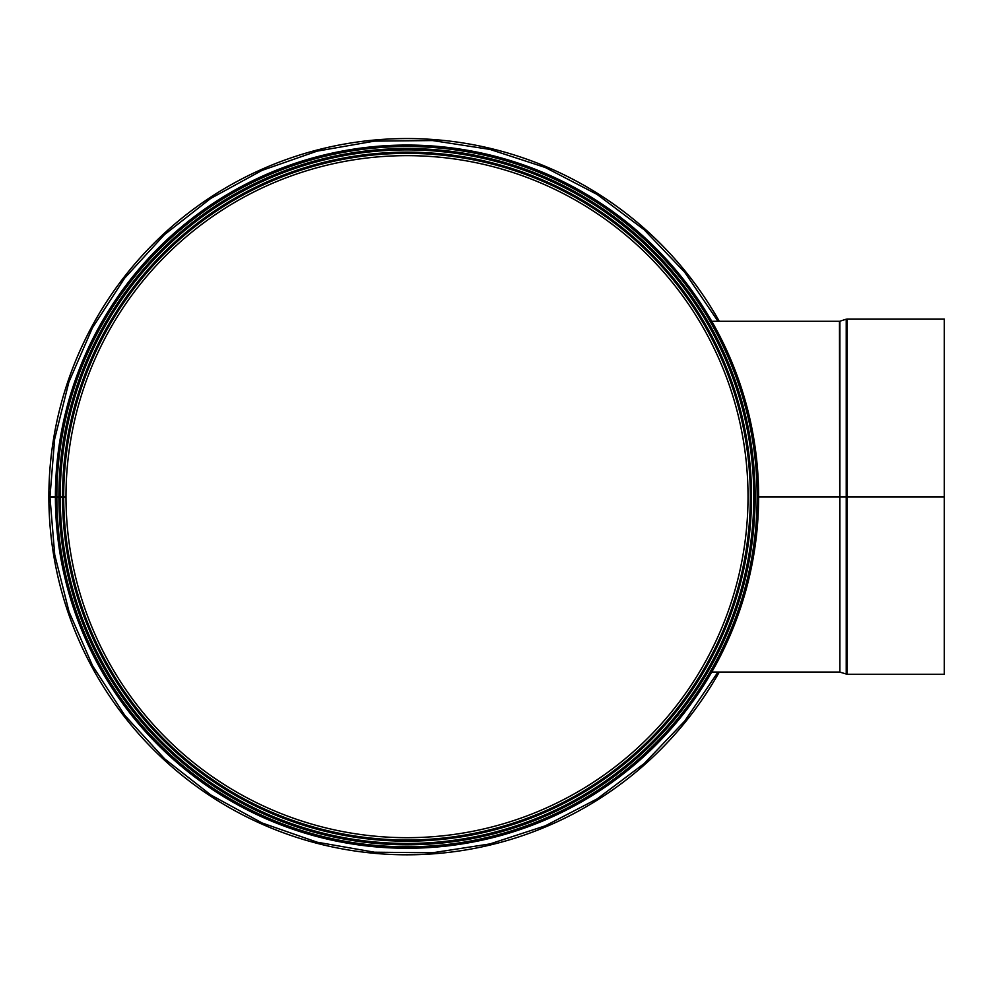 <?xml version="1.0" encoding="UTF-8"?>
<svg xmlns="http://www.w3.org/2000/svg" width="994" height="994" viewBox="0 0 994 994"><rect width="100%" height="100%" fill="white"/><g stroke="black" fill="none" stroke-linecap="round" stroke-linejoin="round"><path stroke-width="1.49" d="M56.795 497.273A350.211 350.211 0 0 0 582.472 799.76A350.211 350.211 0 0 0 581.937 193.271A350.211 350.211 0 0 0 56.795 496.665L65.989 496.665A341.029 341.029 0 0 1 577.352 201.235A341.029 341.029 0 0 1 577.862 791.808A341.029 341.029 0 0 1 65.989 497.261L49.973 497.286L54.732 554.776L69.033 611.732L92.641 665.893L124.846 715.431L164.656 758.857L210.877 795.001L262.18 823.007L317.173 842.204L374.44 852.206L432.527 852.777L489.98 843.918L545.358 825.803L597.22 798.828L644.149 763.578L684.804 720.948L717.991 672.056M56.795 496.665L49.973 496.665L54.633 439.174L68.859 382.131L92.417 327.858L124.61 278.208L164.432 234.683L210.691 198.452L262.031 170.396L317.074 151.15L374.378 141.136L432.502 140.552L489.967 149.411L545.333 167.514L597.183 194.489L644.112 229.713L684.791 272.356L717.991 321.286M62.51 496.665A344.508 344.508 0 0 1 579.092 198.216A344.508 344.508 0 0 1 579.614 794.815A344.508 344.508 0 0 1 62.51 497.261A344.508 344.508 0 0 0 579.614 794.815A344.508 344.508 0 0 0 579.092 198.216A344.508 344.508 0 0 0 62.51 496.665A344.508 344.508 0 0 1 579.092 198.216A344.508 344.508 0 0 1 579.614 794.815A344.508 344.508 0 0 1 62.51 497.261M710.896 666.216L714.599 659.407M718.525 651.753L721.992 644.572M723.893 640.484L726.291 635.067M729.186 628.183L731.907 621.312M733.945 615.845L735.113 612.59M738.554 602.352L743.5 585.354M747.886 566.655L751.514 545.793M753.576 528.087L754.993 496.677L753.514 528.796M751.65 544.799L747.91 566.518M742.804 587.976L740.431 596.276M737.299 606.228L734.79 613.509M733.1 618.144L732.292 620.293M730.665 624.493L728.391 630.109M722.849 642.758L718.078 652.648M713.891 660.749L711.083 665.868M743.785 409.031L741.661 401.241M737.063 386.417L734.79 379.82M732.205 372.787L731.249 370.315M725.931 357.442L717.842 340.221M710.934 327.175L710.201 325.87M710.312 326.069L713.245 331.387M719.432 343.415L724.999 355.318M729.969 367.072L731.634 371.296M733.063 375.073L734.541 379.112M738.194 389.834L742.866 405.589M747.712 425.854L751.539 447.722M753.614 465.677L754.993 496.652M59.031 496.665A347.987 347.987 0 0 1 580.831 195.197A347.987 347.987 0 0 1 581.353 797.822A347.987 347.987 0 0 1 59.031 497.273A347.987 347.987 0 0 0 581.353 797.822A347.987 347.987 0 0 0 580.831 195.197A347.987 347.987 0 0 0 59.031 496.665M55.403 496.665A351.603 351.603 0 0 1 582.633 192.066A351.603 351.603 0 0 1 583.167 800.953A351.603 351.603 0 0 1 55.403 497.273M839.893 496.975L839.893 672.118L847.087 674.28L944.3 674.28L944.3 496.975L758.621 496.975L944.3 496.665L758.621 496.665M944.3 496.665L944.3 319.049L847.087 319.049L847.087 674.28M719.271 321.286A358.151 358.151 0 0 0 54.061 557.46A358.151 358.151 0 0 0 719.271 672.056M65.989 496.665A341.029 341.029 0 0 1 577.352 201.235A341.029 341.029 0 0 1 577.862 791.808A341.029 341.029 0 0 1 65.989 497.261M63.691 496.665A343.328 343.328 0 0 1 578.496 199.235A343.328 343.328 0 0 1 579.017 793.796A343.328 343.328 0 0 1 63.691 497.261M60.212 496.665A346.807 346.807 0 0 1 580.235 196.228A346.807 346.807 0 0 1 580.769 796.803A346.807 346.807 0 0 1 60.212 497.273A346.831 346.831 0 0 0 580.782 796.828A346.831 346.831 0 0 0 580.26 196.203A346.831 346.831 0 0 0 60.174 496.665M58.894 496.665A348.111 348.111 0 0 1 580.894 195.085A348.111 348.111 0 0 1 581.415 797.946A348.111 348.111 0 0 1 58.894 497.273M56.869 496.665A350.149 350.149 0 0 1 581.912 193.333A350.149 350.149 0 0 1 582.434 799.698A350.149 350.149 0 0 1 56.869 497.273M839.893 672.118L839.47 321.286L711.754 321.286M846.229 496.665L846.229 319.186L847.087 319.049M846.229 674.143L846.229 496.975M839.893 496.665L839.893 321.211L846.229 319.186M839.47 672.056L711.754 672.056"/></g></svg>
